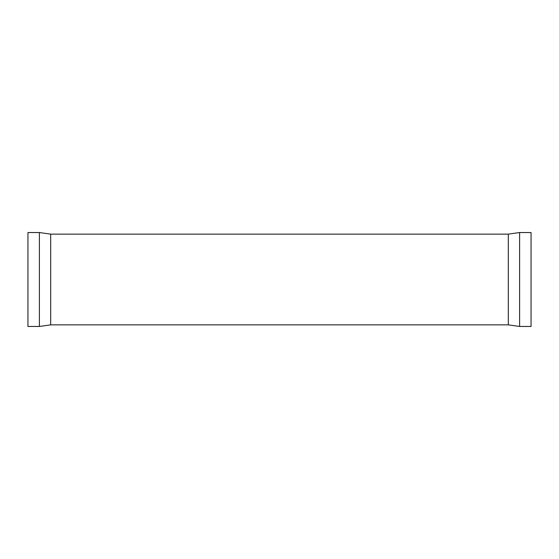 <?xml version="1.0" encoding="UTF-8"?>
<svg xmlns="http://www.w3.org/2000/svg" width="559" height="559" viewBox="0 0 559 559"><rect width="100%" height="100%" fill="white"/><g stroke="black" fill="none" stroke-linecap="round" stroke-linejoin="round"><path stroke-width="0.84" d="M39.396 326.463L39.396 232.537L27.95 232.537L27.95 326.463L39.396 326.463L50.68 324.863L50.68 234.137L39.396 232.537M519.604 232.537L531.05 232.537L531.05 326.463L519.604 326.463L519.604 232.537L508.32 234.137L50.68 234.137M519.604 326.463L508.32 324.863L508.32 234.137M508.32 324.863L50.68 324.863"/></g></svg>
